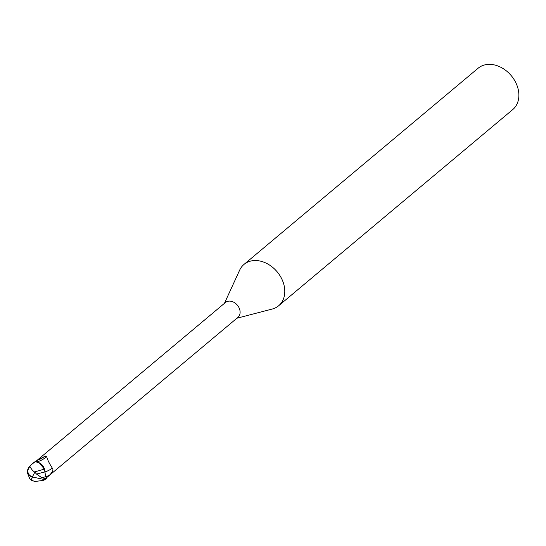 <?xml version="1.0" encoding="UTF-8"?>
<svg xmlns="http://www.w3.org/2000/svg" width="546" height="546" viewBox="0 0 546 546"><rect width="100%" height="100%" fill="white"/><g stroke="black" fill="none" stroke-linecap="round" stroke-linejoin="round"><path stroke-width="0.82" d="M236.903 318.229L272.195 309.05A26.966 20.659 -130 0 0 278.651 305.76A26.966 20.659 -130 0 0 281.975 279.354A26.966 20.659 -130 0 0 257.582 260.647A26.966 20.659 -130 0 0 244.001 264.421A26.966 20.659 -130 0 0 239.633 270.202L224.433 303.344M47.277 477.136L237.906 317.383A9.705 7.439 -130 0 0 239.1 307.883A9.705 7.439 -130 0 0 230.323 301.146A9.705 7.439 -130 0 0 225.437 302.504L35.538 461.643M278.651 305.76L512.728 109.589A26.966 20.659 -130 0 0 516.059 83.19A26.966 20.659 -130 0 0 491.666 64.476A26.966 20.659 -130 0 0 478.084 68.25L244.001 264.421M28.351 468.181A10.115 10.115 0 0 0 27.402 470.98L27.3 472.583L29.737 478.63L31.511 480.309A9.794 3.754 -44.2 0 1 32.371 476.965A8.756 6.832 154.1 0 1 28.351 468.181A8.756 6.832 154.1 0 1 29.989 465.936L30.992 464.967A10.115 7.746 50 0 1 31.115 464.844L35.292 461.636L39.169 462.701L44.356 469.089L39.169 462.701L35.456 461.636L40.329 463.411A8.675 6.648 -130 0 1 44.745 469.983L40.329 463.411M35.579 461.807L37.196 460.278L45.489 456.047M37.196 460.278A10.968 4.047 145.1 0 0 44.881 456.128L46.71 456.633C47.359 459.534 49.236 463.363 52.334 468.134C53.651 469.615 52.689 471.969 49.447 475.197L46.465 477.818L45.611 476.76L44.956 471.915A11.009 4.061 145.1 0 0 52.334 468.134M36.657 461.773A10.442 3.856 145.1 0 0 37.019 461.718A10.442 3.856 145.1 0 0 46.71 456.633M46.465 477.818L46.717 478.132L45.386 478.576L41.776 477.709L36.493 474.051L44.929 471.928L44.294 468.953L44.929 471.928L44.745 469.983M34.459 471.949L32.473 470.372L29.818 466.612A9.616 7.364 -130 0 0 29.293 467.267A9.616 7.364 -130 0 0 29.272 467.301A9.616 7.364 -130 0 0 29.115 467.54A8.367 6.525 -25.9 0 0 28.836 467.99A8.367 6.525 -25.9 0 0 32.487 476.678A8.367 6.525 -25.9 0 0 32.514 476.678L34.835 472.16L34.459 471.949L44.397 469.082M44.929 471.928L45.605 476.76L46.976 478.453L45.605 476.76L44.915 471.949M32.528 476.999A9.432 3.617 135.8 0 0 31.77 480.207L34.705 481.524L43.175 480.405A9.616 7.364 -130 0 0 43.864 479.49M35.292 461.636A10.115 7.746 -130 0 0 33.968 462.435L31.914 464.155M30.992 464.967L29.375 467.151M29.818 466.612L31.115 464.844M36.493 474.051L34.835 472.16M34.726 472.365L32.371 476.965L44.861 479.654A10.115 7.746 50 0 1 44.738 479.777L46.717 478.132M43.175 480.405L44.738 479.777M41.796 477.716L45.611 476.76A15.199 5.61 145.1 0 0 49.447 475.197M44.717 479.641A10.115 7.746 -130 0 0 45.386 478.576M29.272 467.301A9.76 9.76 0 0 0 28.836 467.99M29.293 467.267L29.566 466.878"/></g></svg>
